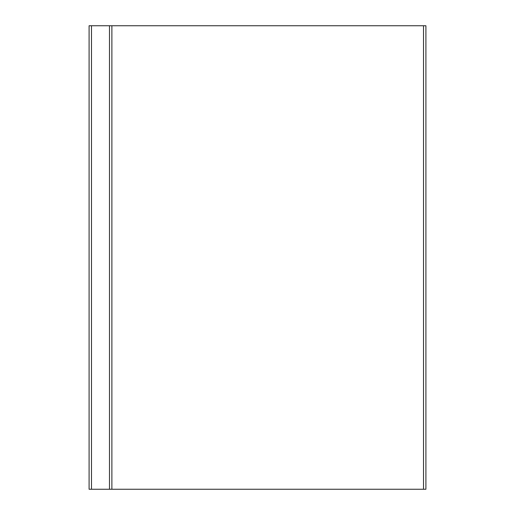 <?xml version="1.0" encoding="UTF-8"?>
<svg xmlns="http://www.w3.org/2000/svg" width="515" height="515" viewBox="0 0 515 515"><rect width="100%" height="100%" fill="white"/><g stroke="black" fill="none" stroke-linecap="round" stroke-linejoin="round"><path stroke-width="0.77" d="M425.905 25.75L89.095 25.75L89.095 489.25L425.905 489.25L425.905 25.75M111.884 489.25L111.884 25.75M423.51 25.75L423.51 489.25M109.489 25.75L109.489 489.25M91.49 489.25L91.49 25.75"/></g></svg>
